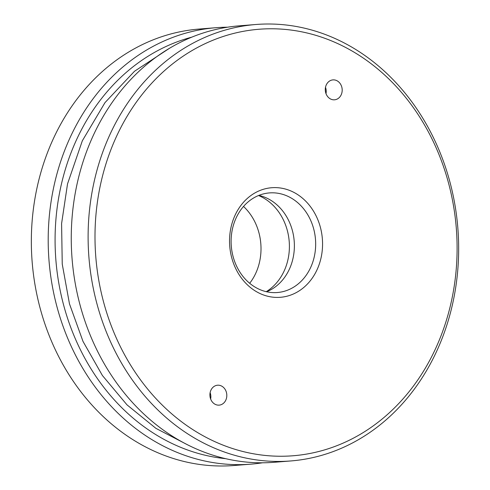 <?xml version="1.0" encoding="UTF-8"?>
<svg xmlns="http://www.w3.org/2000/svg" width="490" height="490" viewBox="0 0 490 490"><rect width="100%" height="100%" fill="white"/><g stroke="black" fill="none" stroke-linecap="round" stroke-linejoin="round"><path stroke-width="0.73" d="M215.961 27.703L199.112 29.057A218.926 185.049 85.4 0 0 47.058 153.731A218.926 185.049 85.4 0 0 234.116 465.5L250.972 464.146A218.926 185.049 -94.6 0 1 63.914 152.378A218.926 185.049 -94.6 0 1 215.961 27.703A218.926 185.049 -94.6 0 1 227.532 27.201M243.518 206.449A52.461 44.345 -94.6 0 1 257.244 269.696A52.461 44.345 -94.6 0 1 249.68 283.293M262.469 462.799A218.926 185.049 -94.6 0 1 250.972 464.146M191.798 37.148A213.928 180.822 85.4 0 0 70.444 154.301A213.928 180.822 85.4 0 0 225.614 458.671M255.884 24.5L239.028 25.854A218.926 185.049 85.4 0 0 86.975 150.528A218.926 185.049 85.4 0 0 274.039 462.297L290.889 460.943A218.926 185.049 -94.6 0 1 103.831 149.174A218.926 185.049 -94.6 0 1 255.884 24.5A218.926 185.049 -94.6 0 1 442.942 336.269A218.926 185.049 -94.6 0 1 290.889 460.943M110.36 151.098A213.928 180.822 85.4 0 0 203.044 435.708A213.928 180.822 85.4 0 0 441.735 333.923A213.928 180.822 85.4 0 0 349.052 49.312A213.928 180.822 85.4 0 0 110.36 151.098M318.616 265.997A54.96 46.458 -94.6 0 1 257.293 292.144A54.96 46.458 -94.6 0 1 233.485 219.024A54.96 46.458 -94.6 0 1 294.802 192.876A54.96 46.458 -94.6 0 1 318.616 265.997M226.098 399.442A9.99 8.446 85.4 0 0 217.56 385.214A9.99 8.446 85.4 0 0 210.62 390.904A9.99 8.446 85.4 0 0 219.159 405.132A9.99 8.446 85.4 0 0 226.098 399.442M341.475 94.117A9.99 8.446 85.4 0 0 332.937 79.888A9.99 8.446 85.4 0 0 325.997 85.579A9.99 8.446 85.4 0 0 334.535 99.807A9.99 8.446 85.4 0 0 341.475 94.117M326.003 93.651A9.99 8.446 85.4 0 0 325.495 87.324M210.633 398.976A9.99 8.446 85.4 0 0 210.124 392.649M312.081 264.073A49.962 42.232 85.4 0 0 269.39 192.919A49.962 42.232 85.4 0 0 234.692 221.376A49.962 42.232 85.4 0 0 277.383 292.524A49.962 42.232 85.4 0 0 312.081 264.073M266.609 291.764A49.962 42.232 85.4 0 0 290.791 265.782A49.962 42.232 85.4 0 0 258.879 195.394M266.248 291.679A52.461 44.345 85.4 0 0 285.633 267.418A52.461 44.345 85.4 0 0 258.536 195.528M188.178 445.122L155.93 428.364L127.002 404.856L102.41 375.518L83.012 341.426L69.464 303.831L62.242 264.086L61.587 223.624L67.528 183.897L82.332 140.783L105.001 102.612L134.511 71.252L169.485 48.296"/></g></svg>
